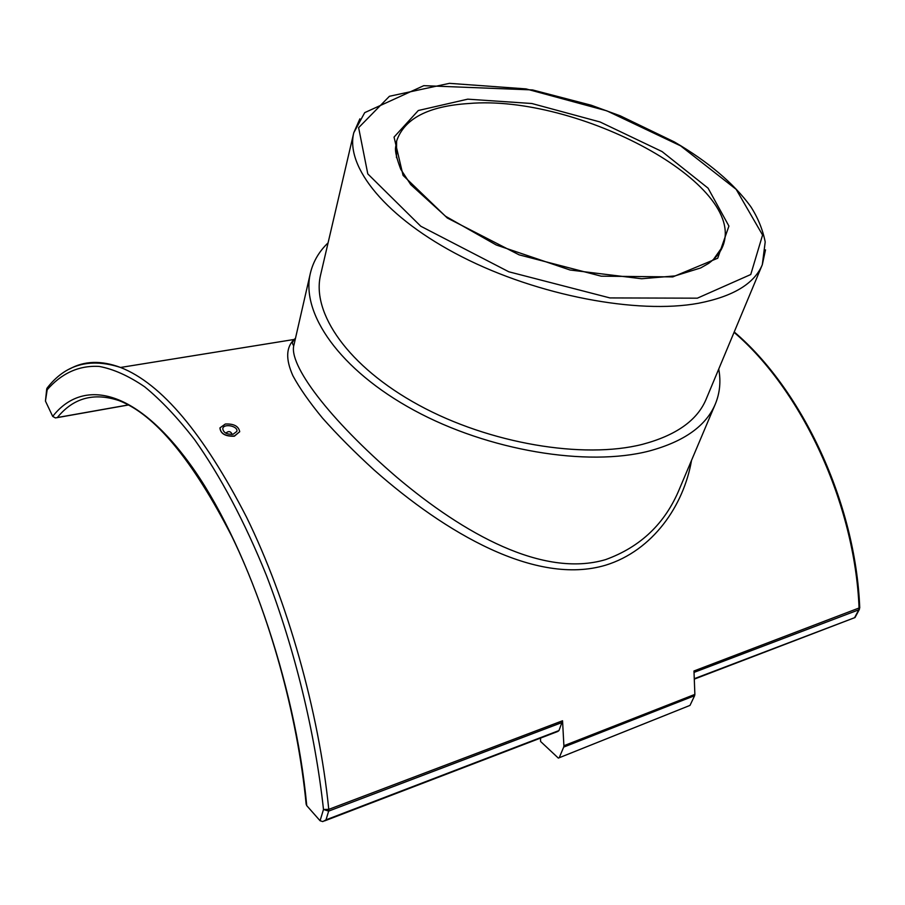 <?xml version="1.0" encoding="UTF-8"?>
<svg xmlns="http://www.w3.org/2000/svg" width="905" height="905" viewBox="0 0 905 905"><rect width="100%" height="100%" fill="white"/><g stroke="black" fill="none" stroke-linecap="round" stroke-linejoin="round"><path stroke-width="1.36" d="M559.03 757.813L690.006 705.391L558.328 758.096L540.59 741.478L540.523 738.095M559.437 757.214L563.691 747.089L694.621 695.685L694.87 694.395L563.894 745.731L563.691 747.089M563.894 745.731L562.548 720.776L558.973 730.561L557.797 731.466L324.556 820.914M859.727 607.741L693.977 670.978L694.87 694.395M239.712 431.696L234.35 436.21C225.368 436.493 220.56 433.755 219.949 428.008L220.006 427.816M295.471 338.323L294.091 339.466C286.195 347.26 285.392 358.855 292.903 375.756C299.51 388.019 309.363 402.125 322.485 418.065C337.35 434.819 354.579 452.149 374.161 470.046C445.011 532.66 535.692 586.089 605.615 565.195C652.958 550.613 683.795 505.397 691.533 460.351M306.15 804.183L306.75 805.654C295.143 681.318 244.882 539.323 189.926 463.948C134.755 388.053 82.479 378.324 52.705 416.402L55.443 417.94L57.366 417.522C73.328 397.895 93.894 392.261 119.075 400.621C154.993 414.547 192.652 459.944 232.053 536.801C268.921 612.787 297.507 714.35 306.15 804.183M52.705 416.402L45.442 401.073L47.524 387.578M46.721 388.969L45.442 401.073M694.418 679.078L854.999 617.549L694.407 678.659M734.068 332.35C801.434 389.863 855.021 503.463 859.083 608.409L858.8 609.812L859.739 607.911C855.678 502.92 802 389.388 734.226 331.965M562.548 720.776L328.775 809.364C318.752 710.629 287.134 599.981 246.545 517.185C203.433 433.416 161.441 383.516 120.546 367.464C89.776 357.498 65.239 364.444 46.958 388.279L46.8 390.202C60.974 373.675 78.611 365.168 99.256 366.435C113.521 369.093 128.657 375.88 144.653 386.797C161.011 400.157 177.663 417.793 194.62 439.683C220.017 475.442 244.667 521.608 266.398 575.365C294.566 648.557 315.053 732.122 323.492 809.477L328.662 811.106L328.775 809.364L323.492 809.477L320.076 820.745L322.768 821.593L325.992 819.851L328.662 811.106L562.344 722.382M694.621 695.685L690.006 705.391M320.076 820.745L306.75 805.654M359.873 118.838L353.776 132.741L320.63 274.792C311.196 312.847 348.074 366.672 418.845 405.157C489.447 443.688 583.397 459.378 642.448 444.344C676.069 435.396 697.291 420.373 706.104 399.297L762.315 264.701L765.506 249.859M718.74 369.048C721.014 381.378 719.871 393.042 715.335 404.037C706.104 425.916 684.067 441.572 649.202 451.018C587.413 467.059 488.462 450.769 414.026 410.259C339.409 369.794 300.618 313.187 310.37 273.231C313.13 261.658 319.024 251.533 328.074 242.868M715.335 404.037L679.508 488.802C665.322 523.305 640.672 546.914 605.592 559.618C542.966 578.159 463.552 533.633 396.888 477.331C328.968 419.038 287.7 364.082 294.035 344.624L294.114 344.273M226.386 433.416L226.318 432.748C228.648 430.938 230.526 431.3 231.94 433.846L231.612 434.434M233.071 434.264C226.804 434.547 223.365 432.658 222.766 428.619C223.558 423.11 238.343 426.017 236.861 431.391L233.071 434.264M225.3 424.026C233.852 423.619 238.66 426.187 239.712 431.73L234.384 435.984C225.379 436.334 220.582 433.631 219.994 427.861L225.3 424.026M310.37 273.231L294.035 344.624C293.424 345.812 292.869 345.122 292.383 342.565L294.091 339.477L120.546 367.464C101.224 360.247 84.199 360.778 69.481 369.059M128.318 404.931L57.366 417.522M694.067 672.37L858.8 609.812L854.863 617.165M558.973 730.561L325.992 819.851M396.469 157.662L396.605 141.078C404.184 118.645 428.212 106.123 468.688 103.521C577.096 94.03 748.345 184.134 722.71 246.398L713.129 259.927M467.727 99.165L418.302 110.512L394.048 137.085L403.053 175.378L447.308 218.015L519.097 254.837L601.203 276.172L672.811 276.907L717.71 258.219L728.921 226.08L708.072 188.161L662.075 151.576L600.049 121.971L531.857 103.509L467.727 99.165M697.348 298.175L609.936 297.926L508.78 271.772L420.768 226.227L367.792 173.896L358.629 127.673L389.444 96.269L449.457 83.339L525.975 88.894L606.825 110.84L680.605 145.852L736.161 189.337L762.576 235.029L750.754 274.52L697.348 298.175M698.502 303.254C733.152 296.501 754.419 283.65 762.315 264.701L765.2 241.94C762.7 229.451 757.87 217.641 750.686 206.521C733.695 183.296 708.242 161.757 674.327 141.915L620.276 115.84L591.18 105.218L532.525 89.923L423.778 85.67L364.715 112.639L353.776 132.741C345.178 166.882 385.813 218.015 461.957 256.816C537.921 295.664 637.606 314.488 698.502 303.254M128.419 404.988L56.981 417.669M859.422 609.303L854.999 617.549M722.71 246.398C720.267 252.574 715.583 258.242 708.649 263.389L700.685 267.948L674.96 275.912L641.634 278.751L570.105 270.018L496.245 244.984L445.565 216.261L410.78 184.654L400.768 169.314C396.752 158.692 395.021 151.452 395.564 147.572L396.605 141.078M226.318 432.748L226.193 433.325M231.94 433.846L231.827 434.423"/></g></svg>

